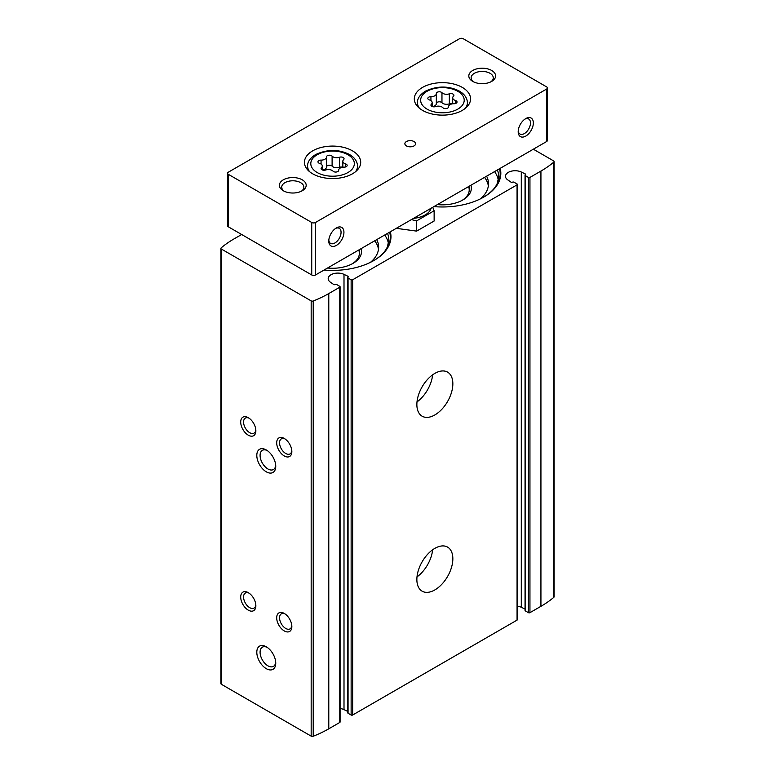 <?xml version="1.0" encoding="UTF-8"?>
<svg xmlns="http://www.w3.org/2000/svg" width="775" height="775" viewBox="0 0 775 775"><rect width="100%" height="100%" fill="white"/><g stroke="black" fill="none" stroke-linecap="round" stroke-linejoin="round"><path stroke-width="1.16" d="M525.208 174.869L525.208 173.9A1.075 0.62 0 0 1 525.314 174.792A1.075 0.62 0 0 0 525.043 175.208L525.043 610.458A1.075 0.62 0 0 0 525.353 610.894L528.424 612.667A1.075 0.62 0 0 0 529.945 612.667L540.931 606.321A108.219 62.484 0 0 0 553.825 597.341A1.608 0.93 0 0 0 554.096 596.818L554.096 161.568A1.608 0.93 0 0 0 553.631 160.909L533.345 149.207M525.043 609.072L521.294 607.271A9.639 5.57 0 0 0 517.371 606.137M347.917 277.227L347.917 276.258A1.075 0.62 0 0 1 348.023 277.15A1.075 0.62 0 0 0 347.752 277.566L347.752 712.816A1.075 0.62 0 0 0 348.062 713.252L351.133 715.025A1.075 0.62 0 0 0 352.644 715.025L517.061 620.107A1.075 0.62 0 0 0 517.371 619.671L517.371 184.411A1.075 0.62 0 0 0 517.061 183.975L513.99 182.203A1.075 0.62 0 0 0 512.507 182.183A1.075 0.62 0 0 1 510.967 182.125L507.712 179.858A9.639 5.57 0 0 1 505.484 176.303A9.639 5.57 0 0 1 511.035 171.265A9.639 5.57 0 0 1 521.294 172.021L525.208 173.9M347.752 711.431L344.003 709.629A9.639 5.57 0 0 0 340.08 708.495M241.655 234.505L234.069 238.874A108.219 62.484 0 0 0 221.175 247.864A1.608 0.93 0 0 0 220.904 248.387L220.904 683.637A1.608 0.93 0 0 0 221.369 684.286L311.172 736.143A1.608 0.93 0 0 0 313.216 736.25A108.219 62.484 0 0 0 328.784 728.81L339.77 722.465A1.075 0.62 0 0 0 340.08 722.029L340.08 286.779A1.075 0.62 0 0 0 339.77 286.333L336.699 284.561A1.075 0.62 0 0 0 335.217 284.541A1.075 0.62 0 0 1 333.676 284.483L330.421 282.216A9.639 5.57 0 0 1 328.193 278.661A9.639 5.57 0 0 1 333.734 273.623A9.639 5.57 0 0 1 344.003 274.379L347.917 276.258M390.338 231.764A58.396 33.712 180 0 1 373.86 260.526A58.396 33.712 180 0 1 324.047 270.039M500.204 168.34A58.396 33.712 180 0 1 483.726 197.102A58.396 33.712 180 0 1 433.903 206.615M220.904 248.387A1.608 0.93 0 0 0 221.369 249.037L311.172 300.884A1.608 0.93 0 0 0 313.216 301A108.219 62.484 0 0 0 328.784 293.551L339.77 287.215A1.075 0.62 0 0 0 340.08 286.779M347.752 277.566A1.075 0.62 0 0 0 348.062 278.002L351.133 279.775A1.075 0.62 0 0 0 352.644 279.775L517.061 184.857A1.075 0.62 0 0 0 517.371 184.411M525.043 175.208A1.075 0.62 0 0 0 525.353 175.644L528.424 177.417A1.075 0.62 0 0 0 529.945 177.417L540.931 171.072A108.219 62.484 0 0 0 553.825 162.091A1.608 0.93 0 0 0 554.096 161.568M434.853 589.92A25.449 14.696 120 0 0 451.476 567.494A25.449 14.696 120 0 0 447.582 547.102A25.449 14.696 120 0 0 422.133 561.798A25.449 14.696 120 0 0 422.133 591.18A25.449 14.696 120 0 0 434.853 589.92M434.853 414.945A25.449 14.696 120 0 0 451.476 392.518A25.449 14.696 120 0 0 447.582 372.126A25.449 14.696 120 0 0 422.133 386.822A25.449 14.696 120 0 0 422.133 416.204A25.449 14.696 120 0 0 434.853 414.945M266.271 668.66A13.398 7.731 -120 0 0 275.745 663.187A13.398 7.731 -120 0 0 266.271 646.786A13.398 7.731 -120 0 0 256.806 652.25A13.398 7.731 -120 0 0 266.271 668.66M266.271 471.81A13.398 7.731 -120 0 0 275.745 466.347A13.398 7.731 -120 0 0 266.271 449.936A13.398 7.731 -120 0 0 256.806 455.409A13.398 7.731 -120 0 0 266.271 471.81M248.281 610.148A10.714 6.19 -120 0 0 255.857 605.779A10.714 6.19 -120 0 0 248.281 592.652A10.714 6.19 -120 0 0 240.705 597.031A10.714 6.19 -120 0 0 248.281 610.148M248.281 435.172A10.714 6.19 -120 0 0 255.857 430.803A10.714 6.19 -120 0 0 248.281 417.677A10.714 6.19 -120 0 0 240.705 422.055A10.714 6.19 -120 0 0 248.281 435.172M284.27 630.928A10.714 6.19 -120 0 0 291.846 626.558A10.714 6.19 -120 0 0 284.27 613.432A10.714 6.19 -120 0 0 276.694 617.811A10.714 6.19 -120 0 0 284.27 630.928M284.27 455.952A10.714 6.19 -120 0 0 291.846 451.583A10.714 6.19 -120 0 0 284.27 438.456A10.714 6.19 -120 0 0 276.694 442.835A10.714 6.19 -120 0 0 284.27 455.952M421.794 387.423A14.735 8.506 120 0 0 422.482 386.231M416.998 401.915A25.449 14.696 120 0 0 432.634 374.829M421.794 562.398A14.735 8.506 120 0 0 422.482 561.207M416.998 576.891A25.449 14.696 120 0 0 432.634 549.804M285.026 438.941A8.68 5.018 -120 0 0 281.364 438.853A8.68 5.018 -120 0 0 280.027 445.819A8.68 5.018 -120 0 0 285.704 453.472A8.68 5.018 -120 0 0 290.044 453.898A8.68 5.018 -120 0 0 291.807 450.682M285.026 613.916A8.68 5.018 -120 0 0 281.364 613.829A8.68 5.018 -120 0 0 280.027 620.794A8.68 5.018 -120 0 0 285.704 628.438A8.68 5.018 -120 0 0 290.044 628.874A8.68 5.018 -120 0 0 291.807 625.658M249.037 418.161A8.68 5.018 -120 0 0 245.375 418.074A8.68 5.018 -120 0 0 244.038 425.039A8.68 5.018 -120 0 0 249.715 432.692A8.68 5.018 -120 0 0 254.055 433.118A8.68 5.018 -120 0 0 255.818 429.912M249.037 593.137A8.68 5.018 -120 0 0 245.375 593.049A8.68 5.018 -120 0 0 244.038 600.015A8.68 5.018 -120 0 0 249.715 607.668A8.68 5.018 -120 0 0 254.055 608.094A8.68 5.018 -120 0 0 255.818 604.878M267.133 450.478A11.073 6.394 -120 0 0 262.376 450.343A11.073 6.394 -120 0 0 260.681 459.217A11.073 6.394 -120 0 0 267.918 468.972A11.073 6.394 -120 0 0 273.449 469.514A11.073 6.394 -120 0 0 275.706 465.329M267.133 647.328A11.073 6.394 -120 0 0 262.376 647.183A11.073 6.394 -120 0 0 260.681 656.057A11.073 6.394 -120 0 0 267.918 665.822A11.073 6.394 -120 0 0 273.449 666.364A11.073 6.394 -120 0 0 275.706 662.179M499.526 168.737A57.757 33.344 180 0 1 484.617 196.559A57.757 33.344 180 0 1 483.493 197.228M494.586 171.585A56.255 32.482 180 0 1 498.325 180.11M486.603 176.196A46.074 26.602 180 0 1 488.502 183.762A46.074 26.602 180 0 1 480.258 198.943M484.559 177.368A46.074 26.602 180 0 1 488.347 185.952M470.929 185.244A28.927 16.701 180 0 1 462.888 199.94A28.927 16.701 180 0 1 437.42 204.581M468.604 186.581A26.786 15.461 180 0 1 469.214 189.885A26.786 15.461 180 0 1 462.103 200.386M389.66 232.161A57.757 33.344 180 0 1 374.761 259.983A57.757 33.344 180 0 1 373.637 260.662M384.72 235.009A56.255 32.482 180 0 1 388.469 243.534M376.737 239.62A46.074 26.602 180 0 1 378.646 247.186A46.074 26.602 180 0 1 370.402 262.376M374.703 240.792A46.074 26.602 180 0 1 378.491 249.376M361.063 248.668A28.927 16.701 180 0 1 353.022 263.374A28.927 16.701 180 0 1 327.563 268.014M358.738 250.015A26.786 15.461 180 0 1 359.358 253.309A26.786 15.461 180 0 1 352.238 263.81M332.107 156.124A5.251 3.032 0 0 0 339.479 157.267A3.003 1.734 0 0 1 342.521 157.228A3.003 1.734 0 0 1 344.052 158.739A3.003 1.734 0 0 1 343.606 159.65A5.251 3.032 0 0 0 342.831 161.239A5.251 3.032 0 0 0 345.582 163.903A3.003 1.734 0 0 1 347.161 165.433A3.003 1.734 0 0 1 344.071 167.158A5.251 3.032 0 0 0 338.675 170.19A5.251 3.032 0 0 0 338.675 170.277A3.003 1.734 0 0 1 338.675 170.326A3.003 1.734 0 0 1 336.408 172.011A3.003 1.734 0 0 1 333.037 171.149A5.251 3.032 0 0 0 325.655 170.006A3.003 1.734 0 0 1 322.623 170.045A3.003 1.734 0 0 1 321.082 168.533A3.003 1.734 0 0 1 321.528 167.623A5.251 3.032 0 0 0 322.313 166.034A5.251 3.032 0 0 0 319.552 163.37A3.003 1.734 0 0 1 317.973 161.839A3.003 1.734 0 0 1 321.063 160.115A5.251 3.032 0 0 0 326.469 157.083A5.251 3.032 0 0 0 326.469 156.996A3.003 1.734 0 0 1 326.459 156.947A3.003 1.734 0 0 1 328.726 155.262A3.003 1.734 0 0 1 332.107 156.124L332.107 166.141A3.003 1.734 0 0 0 328.803 165.269A3.003 1.734 0 0 0 326.469 166.877M441.963 92.69A5.251 3.032 0 0 0 449.345 93.833A3.003 1.734 0 0 1 452.377 93.794A3.003 1.734 0 0 1 453.918 95.306A3.003 1.734 0 0 1 453.472 96.216A5.251 3.032 0 0 0 452.687 97.815A5.251 3.032 0 0 0 455.448 100.479A3.003 1.734 0 0 1 457.027 102A3.003 1.734 0 0 1 453.937 103.734A5.251 3.032 0 0 0 448.531 106.766A5.251 3.032 0 0 0 448.531 106.853A3.003 1.734 0 0 1 448.541 106.902A3.003 1.734 0 0 1 446.274 108.578A3.003 1.734 0 0 1 442.893 107.725A5.251 3.032 0 0 0 435.521 106.582A3.003 1.734 0 0 1 432.479 106.621A3.003 1.734 0 0 1 430.948 105.109A3.003 1.734 0 0 1 431.394 104.199A5.251 3.032 0 0 0 432.169 102.61A5.251 3.032 0 0 0 429.418 99.936A3.003 1.734 0 0 1 427.839 98.415A3.003 1.734 0 0 1 430.929 96.681A5.251 3.032 0 0 0 436.325 93.659A5.251 3.032 0 0 0 436.325 93.572A3.003 1.734 0 0 1 436.325 93.513A3.003 1.734 0 0 1 438.592 91.837A3.003 1.734 0 0 1 441.963 92.69L441.963 102.717A3.003 1.734 0 0 0 438.66 101.845A3.003 1.734 0 0 0 436.325 103.453M328.823 240.172A8.68 5.018 120 0 0 330.576 243.379A8.68 5.018 120 0 0 334.926 242.953A8.68 5.018 120 0 0 340.593 235.3A8.68 5.018 120 0 0 339.266 228.334A8.68 5.018 120 0 0 335.604 228.422M518.233 130.81A8.68 5.018 120 0 0 519.996 134.027A8.68 5.018 120 0 0 524.336 133.591A8.68 5.018 120 0 0 530.013 125.938A8.68 5.018 120 0 0 528.676 118.982A8.68 5.018 120 0 0 525.014 119.059M459.478 38.75L228.392 172.166A2.683 1.55 0 0 0 227.608 173.261A2.683 1.55 0 0 0 228.392 174.356L311.734 222.473A2.683 1.55 0 0 0 315.522 222.473L546.607 89.057A2.683 1.55 0 0 0 547.392 87.962A2.683 1.55 0 0 0 546.607 86.868L463.266 38.75A2.683 1.55 0 0 0 459.478 38.75M227.608 173.261L227.608 225.757A2.683 1.55 0 0 0 228.392 226.843L311.734 274.96A2.683 1.55 0 0 0 315.522 274.96L546.607 141.544A2.683 1.55 0 0 0 547.392 140.449L547.392 87.962M336.36 245.433A10.714 6.19 120 0 0 343.935 232.316A10.714 6.19 120 0 0 336.36 227.937A10.714 6.19 120 0 0 328.784 241.064A10.714 6.19 120 0 0 336.36 245.433M525.77 136.08A10.714 6.19 120 0 0 533.345 122.954A10.714 6.19 120 0 0 525.77 118.585A10.714 6.19 120 0 0 518.194 131.702A10.714 6.19 120 0 0 525.77 136.08M312.683 150.844A28.123 16.236 180 0 1 343.335 147.318A28.123 16.236 180 0 1 360.695 162.324A28.123 16.236 180 0 1 332.572 178.56A28.123 16.236 180 0 1 304.439 162.324A28.123 16.236 180 0 1 312.683 150.844M422.54 87.41A28.123 16.236 180 0 1 453.191 83.894A28.123 16.236 180 0 1 470.561 98.9A28.123 16.236 180 0 1 442.428 115.136A28.123 16.236 180 0 1 414.305 98.9A28.123 16.236 180 0 1 422.54 87.41M406.439 141.544A5.357 3.09 180 0 1 412.281 140.876A5.357 3.09 180 0 1 415.584 143.733A5.357 3.09 180 0 1 410.227 146.824A5.357 3.09 180 0 1 404.87 143.733A5.357 3.09 180 0 1 406.439 141.544M283.321 179.819A13.398 7.731 180 0 1 302.26 179.819A13.398 7.731 180 0 1 302.26 190.757A13.398 7.731 180 0 1 283.321 190.757A13.398 7.731 180 0 1 283.321 179.819M472.74 70.467A13.398 7.731 180 0 1 491.679 70.467A13.398 7.731 180 0 1 491.679 81.404A13.398 7.731 180 0 1 472.74 81.404A13.398 7.731 180 0 1 472.74 70.467M473.632 81.869A11.073 6.394 180 0 1 471.132 77.829A11.073 6.394 180 0 1 474.377 73.305A11.073 6.394 180 0 1 486.448 71.92A11.073 6.394 180 0 1 493.278 77.829A11.073 6.394 180 0 1 490.778 81.869M284.222 191.231A11.073 6.394 180 0 1 281.722 187.182A11.073 6.394 180 0 1 284.958 182.667A11.073 6.394 180 0 1 297.028 181.273A11.073 6.394 180 0 1 303.868 187.182A11.073 6.394 180 0 1 301.368 191.231M432.421 106.601A5.251 3.032 0 0 0 436.325 103.676A5.251 3.032 0 0 0 436.325 103.588L436.325 93.746M441.963 102.717A5.251 3.032 0 0 0 449.345 103.85L449.345 93.833M452.435 103.831A3.003 1.734 0 0 0 449.345 103.85M322.565 170.025A5.251 3.032 0 0 0 326.469 167.1A5.251 3.032 0 0 0 326.469 167.013L326.469 157.17M332.107 166.141A5.251 3.032 0 0 0 339.479 167.284L339.479 157.267M342.579 167.264A3.003 1.734 0 0 0 339.479 167.284M416.63 231.115L416.63 220.875L434.136 210.771L434.136 221.011L416.63 231.115L396.306 228.325M411.438 219.587L416.63 220.875M434.136 210.771L432.741 207.293M413.579 218.347A21.157 12.216 0 0 0 431.123 208.223M339.77 722.465L339.77 287.215M328.784 728.81L328.784 293.551M352.644 715.025L352.644 279.775M517.061 620.107L517.061 184.857M221.369 684.286L221.369 249.037M311.172 736.143L311.172 300.884M313.216 736.25L313.216 301M529.945 612.667L529.945 177.417M540.931 606.321L540.931 171.072M553.825 597.341L553.825 162.091M521.294 607.271L521.294 172.021M528.424 612.667L528.424 177.417M525.353 610.894L525.353 175.644M344.003 709.629L344.003 274.379M351.133 715.025L351.133 279.775M348.062 713.252L348.062 278.002M497.414 169.948A56.255 32.482 180 0 1 498.683 176.826L497.288 183.317C495.302 188.034 491.079 192.452 484.617 196.559M387.548 233.382A56.255 32.482 180 0 1 388.827 240.25L387.423 246.741C385.437 251.458 381.213 255.876 374.761 259.983M317.169 154.748A21.777 12.574 180 0 1 353.603 160.386A21.777 12.574 180 0 1 326.934 175.78A21.777 12.574 180 0 1 317.169 154.748M427.035 91.314A21.777 12.574 180 0 1 463.469 96.953A21.777 12.574 180 0 1 436.79 112.356A21.777 12.574 180 0 1 427.035 91.314M228.392 174.356L228.392 226.843M311.734 222.473L311.734 274.96M315.522 222.473L315.522 274.96M546.607 89.057L546.607 141.544M467.809 105.894L467.364 101.709A24.984 14.425 180 0 1 465.417 108.258M419.449 108.258A24.984 14.425 180 0 1 417.493 101.709L417.047 105.894M357.953 169.318L357.507 165.143A24.984 14.425 180 0 1 355.551 171.682M309.583 171.682A24.984 14.425 180 0 1 307.636 165.143L307.191 169.318M430.929 100.643L430.929 96.681M455.448 103.53L455.448 100.479M431.394 106.02L431.394 104.199M321.063 164.077L321.063 160.115M345.582 166.954L345.582 163.903M321.528 169.444L321.528 167.623M469.214 186.233L469.214 189.885M359.358 249.657L359.358 253.309M467.364 101.709C466.686 97.127 463.808 93.475 458.722 90.762C448.095 85.696 436.993 85.831 425.427 91.159C420.321 94.453 417.686 97.97 417.493 101.709M357.507 165.143C356.829 160.561 353.942 156.908 348.866 154.186C338.229 149.129 327.127 149.255 315.561 154.583C310.465 157.877 307.82 161.394 307.636 165.143M436.325 103.676L436.325 93.659M452.687 103.802L452.687 97.815M432.169 106.504L432.169 102.61M326.469 167.1L326.469 157.083M342.831 167.226L342.831 161.239M322.313 169.938L322.313 166.034"/></g></svg>
